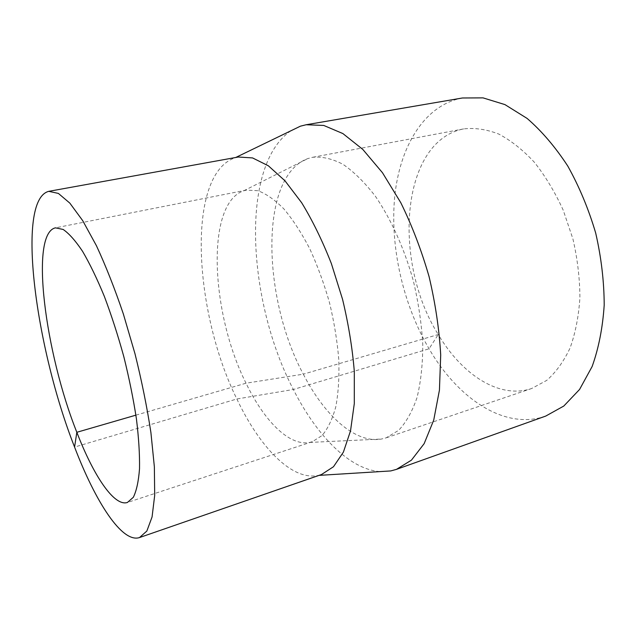 <?xml version="1.0" encoding="UTF-8"?>
<svg xmlns="http://www.w3.org/2000/svg" width="636" height="636" viewBox="0 0 636 636"><rect width="100%" height="100%" fill="white"/><g stroke="black" fill="none" stroke-linecap="round" stroke-linejoin="round"><path stroke-width="0.48" stroke-dasharray="3.18 2.39" d="M290.906 130.785C239.502 165.638 247.42 301.599 293.363 389.486C316.45 435.183 349.275 469.511 380.209 471.586M462.396 97.992C424.085 105.163 399.79 146.662 394.733 196.524C389.892 246.768 402.954 304.111 429.046 348.79C457.809 398.295 504.626 430.628 545.744 416.071M238.277 157.02L235.066 157.8C185.879 174.463 193.694 311.783 236.854 398.987C259.424 446.806 291.701 481.062 318.294 475.426L321.474 474.536M135.889 415.157L246.021 383.206C264.051 420.722 289.253 446.496 309.708 442.418L312.284 441.742L322.047 435.565C327.802 428.759 332.382 419.211 335.776 406.897C338.352 393.135 339.362 377.394 338.797 359.698C337.279 341.214 334.194 322.237 329.528 302.768C324.042 283.513 317.428 265.458 309.692 248.604C301.496 232.903 292.902 219.69 283.91 208.95C274.911 199.887 266.238 193.805 257.882 190.705L246.347 190.108L243.771 190.784C205.317 203.496 210.786 313.429 246.021 383.206L303.308 374.175C324.36 415.276 355.023 443.721 381.425 439.047L386.147 437.838L398.629 430.349C406.134 422.431 412.271 411.492 417.041 397.532C420.849 381.966 422.757 364.261 422.765 344.402C421.589 323.7 418.448 302.505 413.328 280.81C404.353 248.604 391.029 219.11 375.423 196.317C364.738 182.476 353.926 171.807 342.971 164.303C332.215 158.73 322.094 156.392 312.634 157.291L307.919 158.547C259.051 176.228 262.231 297.926 303.308 374.175L438.26 334.52C461.871 374.501 499.347 399.495 531.688 388.501L546.69 380.408C555.896 372.33 563.687 361.534 570.063 348.035C575.405 333.137 578.688 316.386 579.905 297.791C579.825 278.512 577.496 258.908 572.933 238.985L563.273 210.325C555.037 192.231 545.418 176.228 534.415 162.315C522.911 149.953 511.018 140.524 498.735 134.045C486.532 129.339 474.838 127.629 463.668 128.909C400.131 141.248 392.611 262.509 438.26 334.52L429.046 348.79L293.363 389.486L236.854 398.987L74.579 447.076M318.294 475.426L319.041 475.378M235.066 157.8L235.733 157.482M246.347 190.108L55.451 227.839M312.284 441.742L127.423 502.472M309.708 442.418L381.425 439.047M243.771 190.784L307.919 158.547M463.668 128.909L312.634 157.291M531.688 388.501L386.147 437.838"/><path stroke-width="0.95" d="M380.209 471.586L390.75 470.934L396.482 469.36L411.452 460.138L424.148 443.658L433.728 420.102L439.436 390.13L440.708 354.991C439.269 329.528 435.398 303.428 429.085 276.676C421.469 250.274 412.041 225.621 400.807 202.733L382.475 172.73L362.798 149.412L342.891 133.576L323.748 125.443L306.178 124.743L300.407 126.182L290.906 130.785M396.482 469.36L545.744 416.071L563.79 406.046L579.571 389.455L592.124 366.535C598.651 348.353 602.682 327.882 604.2 305.129C604.12 281.502 601.282 257.469 595.686 233.022C588.57 208.974 579.261 186.634 567.749 166.012C555.26 146.924 541.713 131.056 527.101 118.415L504.928 104.598L483.034 97.872L462.396 97.992L306.178 124.743M139.499 537.563L321.474 474.536L333.487 466.737L343.392 452.132L350.523 430.874L354.3 403.598L354.308 371.44C352.392 348.067 348.472 324.042 342.565 299.349L331.364 263.566C322.428 240.805 312.53 220.533 301.671 202.741L285 180.823L268.36 165.797L252.564 157.927L238.277 157.02L48.773 191.333C15.431 199.76 35.815 348.918 74.579 447.076C95.495 501.939 122.064 543.39 139.499 537.563L146.852 531.036L152.068 516.965L154.691 495.38L154.365 466.832L150.899 432.464C147.043 407.191 141.741 380.948 134.983 353.743L123.376 314.049C114.758 288.625 105.767 265.84 96.418 245.687L82.704 220.644L69.833 203.123L58.385 193.416L48.773 191.333M74.579 447.076L76.829 432.289C93.524 475.617 114.13 506.844 127.423 502.472L133.337 497.28C136.494 490.873 138.561 481.349 139.523 468.708C139.769 454.39 138.735 437.743 136.406 418.75C133.337 398.788 129.14 378.094 123.813 356.669C117.954 335.387 111.459 315.297 104.344 296.392C97.062 278.703 89.795 263.686 82.561 251.323C75.525 240.79 69.054 233.499 63.155 229.461L55.451 227.839C29.439 233.571 45.236 353.234 76.829 432.289L135.889 415.157M319.041 475.378L390.75 470.934M235.733 157.482L300.407 126.182"/></g></svg>
